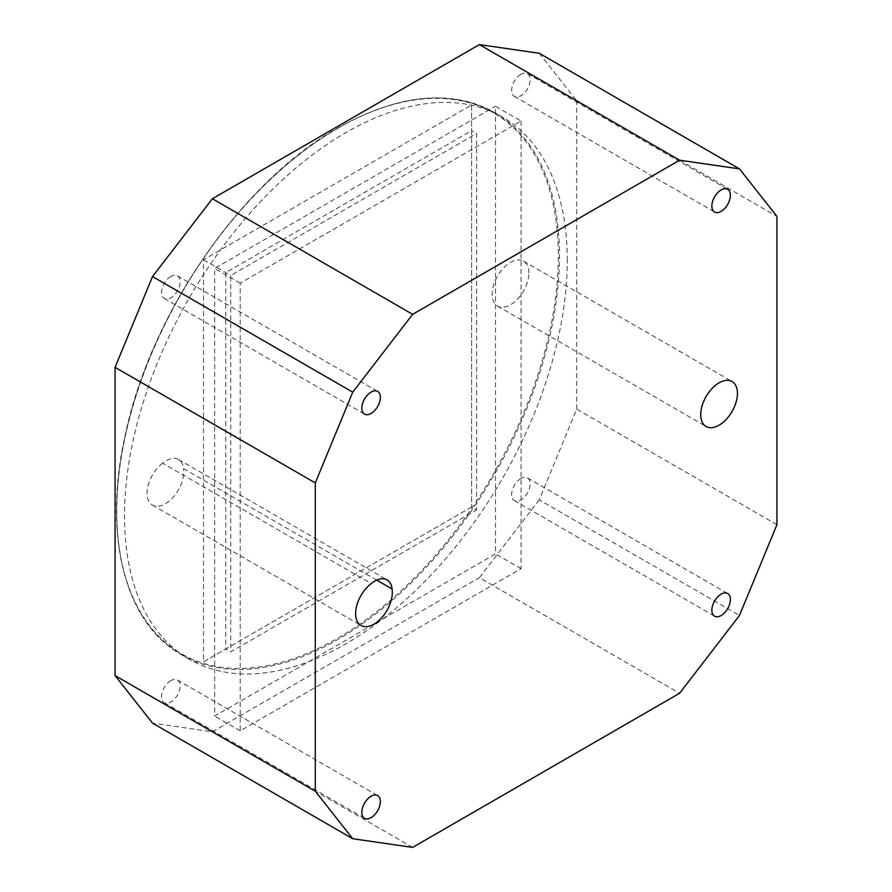 <?xml version="1.0" encoding="UTF-8"?>
<svg xmlns="http://www.w3.org/2000/svg" width="892" height="892" viewBox="0 0 892 892"><rect width="100%" height="100%" fill="white"/><g stroke="black" fill="none" stroke-linecap="round" stroke-linejoin="round"><path stroke-width="0.67" stroke-dasharray="4.46 3.34" d="M521.084 121.022L521.084 568.672L240.204 730.838L240.204 283.188L521.084 121.022L495.506 106.26L495.506 553.899L214.626 716.064L214.626 268.414L495.506 106.26M376.725 580.123L183.496 468.568A24.586 14.194 120 0 0 178.511 459.48A24.586 14.194 120 0 0 162.656 463.182L371.228 583.602M528.867 272.997A25.957 14.986 120 0 0 523.481 261.122A25.957 14.986 120 0 0 497.524 276.107A25.957 14.986 120 0 0 497.524 306.079A25.957 14.986 120 0 0 517.527 299.121A25.957 14.986 120 0 0 528.867 272.997M162.656 463.182A25.957 14.986 120 0 0 147.96 485.995A25.957 14.986 120 0 0 152.42 505.028A25.957 14.986 120 0 0 173.817 496.521A25.957 14.986 120 0 0 183.496 468.568M471.589 507.013L203.499 661.797L203.499 259.75L471.589 104.966L471.589 507.013L471.589 130.656L225.743 272.595L225.743 648.952L471.589 507.013L476.596 509.901L476.596 133.555L230.749 275.483L230.749 651.84L476.596 509.901M567.256 260.397A313.059 180.742 120 0 0 502.408 117.086A313.059 180.742 120 0 0 189.349 297.828A313.059 180.742 120 0 0 189.36 659.322A313.059 180.742 120 0 0 430.602 575.44A313.059 180.742 120 0 0 567.256 260.397M203.499 661.797L225.743 648.952L230.749 651.84M203.499 259.75L230.749 275.483M471.589 104.966L471.589 130.656L476.596 133.555M776.932 524.674L576.711 409.071L539.259 499.843L739.479 615.447M539.259 499.843L479.372 577.659L679.604 693.262M539.259 53.275L576.711 100.796L776.932 216.399M412.628 847.4L212.396 731.797L152.521 723.122M576.711 409.071L576.711 100.796M212.396 731.797L479.372 577.659M520.895 74.371A13.101 7.571 120 0 0 512.342 85.911A13.101 7.571 120 0 0 514.35 96.414A13.101 7.571 120 0 0 527.451 88.843A13.101 7.571 120 0 0 527.451 73.713A13.101 7.571 120 0 0 520.895 74.371M170.874 680.629A13.101 7.571 120 0 0 162.311 692.181A13.101 7.571 120 0 0 164.318 702.684A13.101 7.571 120 0 0 177.419 695.113A13.101 7.571 120 0 0 177.419 679.983A13.101 7.571 120 0 0 170.874 680.629M170.874 276.453A13.101 7.571 120 0 0 162.311 288.005A13.101 7.571 120 0 0 164.318 298.497A13.101 7.571 120 0 0 177.419 290.937A13.101 7.571 120 0 0 177.419 275.806A13.101 7.571 120 0 0 170.874 276.453M520.895 478.547A13.101 7.571 120 0 0 512.342 490.098A13.101 7.571 120 0 0 514.35 500.59A13.101 7.571 120 0 0 527.451 493.031A13.101 7.571 120 0 0 527.451 477.9A13.101 7.571 120 0 0 520.895 478.547M521.084 568.672L495.506 553.899M240.204 283.188L214.626 268.414M240.204 730.838L214.626 716.064M337.544 128.415A312.267 180.295 120 0 0 146.31 621.267A312.267 180.295 120 0 0 528.766 400.463A312.267 180.295 120 0 0 337.544 128.415M338.101 128.091A313.059 180.742 -60 0 1 494.625 112.582A313.059 180.742 -60 0 1 559.462 255.904A313.059 180.742 -60 0 1 422.808 570.947A313.059 180.742 -60 0 1 181.567 654.817A313.059 180.742 -60 0 1 133.577 403.964A313.059 180.742 -60 0 1 338.101 128.091M178.511 459.48L387.083 579.9M497.524 306.079L706.107 426.499M523.481 261.122L732.064 381.542M189.36 659.322L181.567 654.817C124.98 623.341 102.602 536.114 125.081 435.787C150.124 314.118 241.509 181.834 337.7 128.047C398.512 93.95 450.817 88.799 494.625 112.582L502.408 117.086M152.42 505.028L360.992 625.448M514.35 500.59L714.581 616.194M527.451 477.9L727.682 593.503M164.318 298.497L364.549 414.1M177.419 275.806L377.65 391.41M164.318 702.684L364.549 818.287M177.419 679.983L377.65 795.586M514.35 96.414L714.581 212.017M527.451 73.713L727.682 189.316"/><path stroke-width="1.34" d="M679.604 693.262L739.479 615.447L776.932 524.674L776.932 216.399L739.479 168.878L679.604 160.203L412.628 314.341L352.741 392.157L315.289 482.929L315.289 791.204L352.741 838.725L412.628 847.4L679.604 693.262M392.067 588.988A25.957 14.986 -60 0 1 382.389 616.941A25.957 14.986 -60 0 1 360.992 625.448A25.957 14.986 -60 0 1 356.532 606.415A25.957 14.986 -60 0 1 371.228 583.602A24.586 14.194 -60 0 1 387.083 579.9A24.586 14.194 -60 0 1 392.067 588.988L376.725 580.123M721.126 189.963A13.101 7.571 -60 0 1 727.682 189.316A13.101 7.571 -60 0 1 727.682 204.446A13.101 7.571 -60 0 1 714.581 212.017A13.101 7.571 -60 0 1 712.563 201.514A13.101 7.571 -60 0 1 721.126 189.963M371.105 796.233A13.101 7.571 -60 0 1 377.65 795.586A13.101 7.571 -60 0 1 377.65 810.716A13.101 7.571 -60 0 1 364.549 818.287A13.101 7.571 -60 0 1 362.542 807.784A13.101 7.571 -60 0 1 371.105 796.233M371.105 392.056A13.101 7.571 -60 0 1 377.65 391.41A13.101 7.571 -60 0 1 377.65 406.54A13.101 7.571 -60 0 1 364.549 414.1A13.101 7.571 -60 0 1 362.542 403.608A13.101 7.571 -60 0 1 371.105 392.056M721.126 594.15A13.101 7.571 -60 0 1 727.682 593.503A13.101 7.571 -60 0 1 727.682 608.634A13.101 7.571 -60 0 1 714.581 616.194A13.101 7.571 -60 0 1 712.563 605.69A13.101 7.571 -60 0 1 721.126 594.15M737.439 393.417A25.957 14.986 -60 0 1 726.11 419.541A25.957 14.986 -60 0 1 706.107 426.499A25.957 14.986 -60 0 1 706.107 396.527A25.957 14.986 -60 0 1 732.064 381.542A25.957 14.986 -60 0 1 737.439 393.417M315.289 482.929L115.068 367.326L152.521 276.553L352.741 392.157M152.521 276.553L212.396 198.738L412.628 314.341M679.604 160.203L479.372 44.6L539.259 53.275L739.479 168.878M115.068 367.326L115.068 675.601L152.521 723.122L352.741 838.725M115.068 675.601L315.289 791.204M479.372 44.6L212.396 198.738"/></g></svg>
